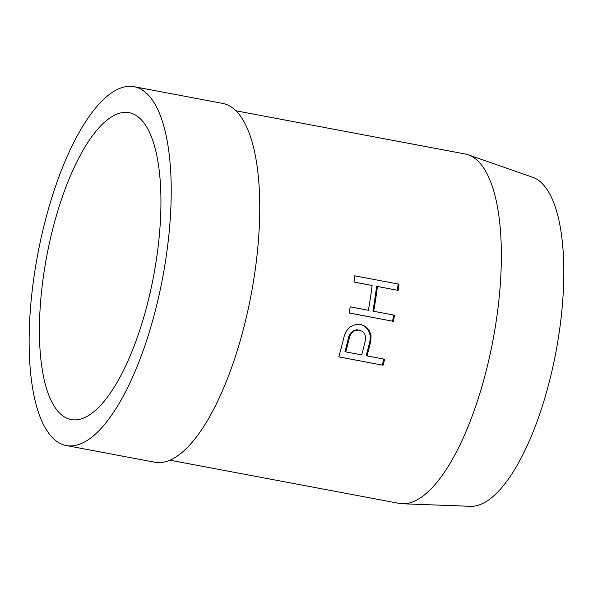 <?xml version="1.0" encoding="UTF-8"?>
<svg xmlns="http://www.w3.org/2000/svg" width="593" height="593" viewBox="0 0 593 593"><rect width="100%" height="100%" fill="white"/><g stroke="black" fill="none" stroke-linecap="round" stroke-linejoin="round"><path stroke-width="0.89" d="M170.013 460.205L399.259 503.413A177.789 61.872 -79.3 0 0 402.477 503.768L470.575 506.311A167.656 58.344 -79.3 0 0 555.923 352.02A167.656 58.344 -79.3 0 0 532.588 177.24L468.24 154.817A177.789 61.872 -79.3 0 0 466.409 154.269A177.789 61.872 -79.3 0 0 465.112 153.987L235.873 110.78M402.477 503.768A177.789 61.872 -79.3 0 0 492.983 340.16A177.789 61.872 -79.3 0 0 468.24 154.817M66.357 445.558L154.892 462.243A182.592 63.54 -79.3 0 0 250.787 296.5A182.592 63.54 -79.3 0 0 223.857 103.671A182.592 63.54 -79.3 0 0 222.531 103.375L133.996 86.689A182.592 63.54 -79.3 0 0 38.1 252.44A182.592 63.54 -79.3 0 0 65.03 445.269A182.592 63.54 -79.3 0 0 66.357 445.558A182.592 63.54 -79.3 0 0 162.252 279.814A182.592 63.54 -79.3 0 0 135.323 86.986A182.592 63.54 -79.3 0 0 133.996 86.689M70.115 419.34A156.167 54.341 -79.3 0 0 71.256 419.592A156.167 54.341 -79.3 0 0 153.268 277.828A156.167 54.341 -79.3 0 0 130.238 112.915A156.167 54.341 -79.3 0 0 129.096 112.663A156.167 54.341 -79.3 0 0 47.084 254.419A156.167 54.341 -79.3 0 0 70.115 419.34M365.481 340.019L365.636 336.757L364.584 333.726L362.59 331.494L359.432 330.093L355.941 330.234L353.154 331.576L350.863 333.97L349.544 337.017A177.789 61.872 100.7 0 1 345.778 351.894L361.715 354.896A177.789 61.872 100.7 0 0 365.481 340.019M393.389 321.347A177.789 61.872 100.7 0 0 394.508 315.194L373.701 311.273A177.789 61.872 100.7 0 0 377.43 286.486L398.237 290.407A177.789 61.872 100.7 0 0 398.97 284.166L354.703 275.819A177.789 61.872 100.7 0 1 353.969 282.068L372.115 285.485A177.789 61.872 100.7 0 1 368.394 310.272L350.241 306.855A177.789 61.872 100.7 0 1 349.121 313L393.389 321.347L349.129 312.956M345.778 351.894L344.948 351.686A175.387 61.035 -79.3 0 0 348.728 336.809L350.322 333.377L353.124 330.857L356.519 329.782L359.892 330.197M383.063 365.251A177.789 61.872 100.7 0 0 384.731 359.239L367.023 355.896A177.789 61.872 100.7 0 0 370.795 341.019L371.048 335.594L369.261 330.538L365.444 326.454L360.633 324.46L355.385 324.564L350.196 326.943L346.408 330.946L344.236 336.016A177.789 61.872 100.7 0 1 338.796 356.904L383.063 365.251L338.811 356.853M382.233 365.036A175.387 61.035 -79.3 0 0 383.886 359.076M367.023 355.896L366.2 355.689A175.387 61.035 -79.3 0 0 369.98 340.812L370.232 335.386L368.446 330.331L365.103 326.587L360.981 324.534M392.581 321.139A175.387 61.035 -79.3 0 0 393.685 315.039M373.701 311.273L372.893 311.073A175.387 61.035 -79.3 0 0 376.599 286.278L377.43 286.486M398.237 290.407L376.599 286.278M397.406 290.199A175.387 61.035 -79.3 0 0 398.133 284.003M372.115 285.485L353.977 282.016M349.544 337.017L348.728 336.809M370.795 341.019L369.98 340.812"/></g></svg>
